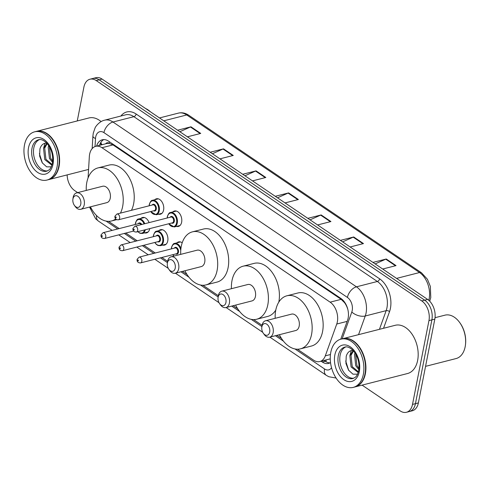 <?xml version="1.0" encoding="UTF-8"?>
<svg xmlns="http://www.w3.org/2000/svg" width="490" height="490" viewBox="0 0 490 490"><rect width="100%" height="100%" fill="white"/><g stroke="black" fill="none" stroke-linecap="round" stroke-linejoin="round"><path stroke-width="0.73" d="M158.95 230.625A7.963 5.176 75.7 0 1 160.573 229.694A7.963 5.176 75.7 0 1 166.122 232.781A7.963 5.176 75.7 0 1 167.752 240.939A7.963 5.176 75.7 0 1 164.511 245.129A7.963 5.176 75.7 0 1 162.643 245.092M149.738 228.622A7.963 5.176 75.7 0 1 149.72 228.732A7.963 5.176 75.7 0 1 146.479 232.922A7.963 5.176 75.7 0 1 144.611 232.885M154.797 199.73A7.963 5.176 75.7 0 1 156.42 198.799A7.963 5.176 75.7 0 1 161.97 201.886A7.963 5.176 75.7 0 1 163.599 210.045A7.963 5.176 75.7 0 1 160.359 214.234A7.963 5.176 75.7 0 1 158.49 214.197M172.829 211.937A7.963 5.176 75.7 0 1 174.452 211.006A7.963 5.176 75.7 0 1 180.002 214.093A7.963 5.176 75.7 0 1 181.631 222.252A7.963 5.176 75.7 0 1 178.391 226.441A7.963 5.176 75.7 0 1 176.523 226.405M297.406 349.211L313.563 360.15A14.933 9.696 -104.3 0 0 319.829 361.528A14.933 9.696 -104.3 0 0 325.305 355.844L336.746 324.031A14.933 9.696 -104.3 0 0 337.341 321.863A14.933 9.696 -104.3 0 0 330.144 302.159L101.975 147.717A14.933 9.696 -104.3 0 0 95.709 146.339A14.933 9.696 -104.3 0 0 89.339 156.573L88.071 177.919M347.771 309.214L347.128 307.401A4.98 3.234 -104.3 0 0 347.067 306.942M345.303 303.255A4.98 3.234 -104.3 0 0 344.654 302.71L344.482 302.593A14.933 9.696 75.7 0 1 347.128 307.401M95.709 146.339L106.716 143.533A14.933 9.696 75.7 0 1 109.301 143.405L109.129 143.288A4.98 3.234 -104.3 0 0 105.699 143.791M344.482 302.593L341.175 299.341L113 144.899L109.301 143.405M108.48 221.339L119.193 228.585M125.808 233.062L137.225 240.792M143.84 245.27L155.257 252.999M161.871 257.477L167.605 261.36M182.439 271.399L187.008 274.492M202.94 285.278L218.32 295.684M233.154 305.723L237.724 308.816M253.655 319.603L262.07 325.299M276.899 335.338L281.474 338.431M90.074 206.921A14.933 9.696 -104.3 0 0 91.869 209.463M176.982 242.826A7.963 5.176 75.7 0 1 178.605 241.901A7.963 5.176 75.7 0 1 182.194 242.813M140.918 218.418A7.963 5.176 75.7 0 1 142.541 217.487A7.963 5.176 75.7 0 1 149.107 222.613M340.758 339.196L347.533 320.35A14.933 9.696 -104.3 0 0 348.133 318.182A14.933 9.696 -104.3 0 0 340.936 298.477L108.523 141.163A14.933 9.696 -104.3 0 0 102.257 139.791A14.933 9.696 -104.3 0 0 96.567 146.118M77.267 120.938L83.906 87.079A14.933 9.696 75.7 0 1 89.982 79.215A14.933 9.696 75.7 0 1 96.242 80.593L421.755 300.921A14.933 9.696 75.7 0 1 428.952 320.619L412.507 404.422A14.933 9.696 75.7 0 1 406.437 412.28A14.933 9.696 75.7 0 1 400.177 410.908L362.092 385.128M77.677 192.619L74.664 190.579A14.933 9.696 75.7 0 1 67.142 174.899M89.982 79.215L95.85 77.72A14.933 9.696 75.7 0 1 102.11 79.092L427.623 299.421A14.933 9.696 75.7 0 1 434.82 319.125L418.374 402.921L415.44 403.674A14.933 9.696 75.7 0 1 409.371 411.533A14.933 9.696 75.7 0 0 415.44 403.674L431.886 319.872L415.44 403.674L412.507 404.422M427.623 299.421L424.689 300.168A14.933 9.696 75.7 0 1 431.886 319.872A14.933 9.696 75.7 0 0 424.689 300.168L99.176 79.846L424.689 300.168L421.755 300.921M92.916 78.467A14.933 9.696 75.7 0 1 99.176 79.846A14.933 9.696 75.7 0 0 92.916 78.467M321.115 361.204L322.353 362.037A14.933 9.696 -104.3 0 0 328.612 363.415A14.933 9.696 -104.3 0 0 330.53 362.576M99.501 145.371A14.933 9.696 75.7 0 1 103.77 139.595M330.033 362.863A14.933 9.696 75.7 0 1 325.287 361.289L324.049 360.45M179.861 131.718L190.445 126.99A3.981 2.444 -55.9 0 1 190.965 126.806L177.631 130.211M187.394 136.82L200.729 133.415L190.965 126.806M212.409 153.75L222.993 149.021A3.981 2.444 -55.9 0 1 223.514 148.838L210.179 152.243M219.949 158.852L233.277 155.446L223.514 148.838M244.963 175.781L255.547 171.053A3.981 2.444 -55.9 0 1 256.068 170.869L242.734 174.275M252.497 180.883L265.831 177.484L256.068 170.869M375.162 263.914L385.752 259.186A3.981 2.444 -55.9 0 1 386.267 259.002L372.939 262.407M382.702 269.016L396.036 265.611L386.267 259.002M342.614 241.882L353.198 237.154A3.981 2.444 -55.9 0 1 353.719 236.97L340.385 240.376M350.148 246.985L363.482 243.579L353.719 236.97M310.06 219.851L320.65 215.122A3.981 2.444 -55.9 0 1 321.164 214.939L307.836 218.338M317.6 224.953L330.934 221.547L321.164 214.939M277.512 197.819L288.096 193.085A3.981 2.444 -55.9 0 1 288.616 192.907L275.282 196.306M285.051 202.915L298.379 199.516L288.616 192.907M418.374 402.921A14.933 9.696 75.7 0 1 412.304 410.785L406.437 412.28M435.034 317.698L444.969 315.162A22.399 14.547 75.7 0 1 459.663 322.5L459.994 322.953A21.407 13.904 75.7 0 1 465.5 344.525L465.433 345.083A22.399 14.547 75.7 0 1 465.157 346.779A22.399 14.547 75.7 0 1 456.049 358.57L425.553 366.355M459.663 322.5A22.399 14.547 75.7 0 1 465.433 345.083M342.755 338.688A24.892 16.164 75.7 0 1 342.939 338.639A24.892 16.164 75.7 0 1 360.279 348.28A24.892 16.164 75.7 0 1 365.375 373.772A24.892 16.164 75.7 0 1 355.256 386.873A24.892 16.164 75.7 0 1 355.072 386.916M342.939 338.639L395.203 325.299A24.892 16.164 75.7 0 1 412.543 334.933A24.892 16.164 75.7 0 1 417.639 360.426A24.892 16.164 75.7 0 1 407.521 373.527L355.256 386.873M358.943 346.945A24.641 16.005 75.7 0 1 358.986 347.006A24.641 16.005 75.7 0 1 365.326 371.843A24.641 16.005 75.7 0 1 365.32 371.91M340.924 339.154L342.571 338.731A24.892 16.164 75.7 0 1 358.907 346.889A24.892 16.164 75.7 0 1 365.313 371.977A24.892 16.164 75.7 0 1 365.007 373.864A24.892 16.164 75.7 0 1 354.889 386.965L353.235 387.388A24.892 16.164 75.7 0 1 335.901 377.747A24.892 16.164 75.7 0 1 330.805 352.255A24.892 16.164 75.7 0 1 340.924 339.154A24.892 16.164 75.7 0 1 358.264 348.794A24.892 16.164 75.7 0 1 363.353 374.287A24.892 16.164 75.7 0 1 353.235 387.388M353.774 378.237A16.231 10.541 75.7 0 1 343.074 371.157A16.231 10.541 75.7 0 1 340.134 355.152A16.231 10.541 75.7 0 1 345.781 346.926M358.429 371.824L352.243 366.643L351.018 355.409L353.486 350.92M358.38 372.002L357.663 372.118L351.079 366.937L349.854 355.703L353.137 350.534M359.005 368.511L356.904 365.448L355.716 354.062M358.864 369.73L355.74 365.748L354.509 354.515L355.036 352.959M352.959 350.35L351.587 350.509C348.99 351.079 347.202 352.996 346.222 356.267L345.94 363.433L348.549 370.164L352.947 374.17L357.565 374.182M348.702 370.391L345.695 360.959M349.829 355.789L351.299 350.564M261.874 326.799A5.972 3.877 75.7 0 1 266.811 324.202A5.972 3.877 75.7 0 1 269.69 332.085A5.972 3.877 75.7 0 1 263.338 333.274A5.972 3.877 75.7 0 1 261.801 327.253A5.972 3.877 75.7 0 1 261.874 326.799M261.801 327.253L261.979 325.868A8.465 5.494 75.7 0 1 262.083 325.225A8.465 5.494 75.7 0 1 265.525 320.772A8.465 5.494 75.7 0 1 271.417 324.049A8.465 5.494 75.7 0 1 273.151 332.716A8.465 5.494 75.7 0 1 269.708 337.175A8.465 5.494 75.7 0 1 264.159 334.401L263.338 333.274M269.708 337.175L295.752 330.523A8.465 5.494 -104.3 0 0 299.188 326.071A8.465 5.494 -104.3 0 0 297.461 317.404A8.465 5.494 -104.3 0 0 291.562 314.127L265.525 320.772M275.178 318.31A27.379 17.781 75.7 0 1 275.754 310.207A27.379 17.781 75.7 0 1 286.883 295.795A27.379 17.781 75.7 0 1 305.956 306.397A27.379 17.781 75.7 0 1 311.56 334.443A27.379 17.781 75.7 0 1 300.431 348.849A27.379 17.781 75.7 0 1 279.367 334.707M286.883 295.795L297.883 292.989A27.379 17.781 75.7 0 1 316.957 303.592A27.379 17.781 75.7 0 1 322.561 331.632A27.379 17.781 75.7 0 1 311.432 346.044L300.431 348.849M218.13 297.185A5.972 3.877 75.7 0 1 223.06 294.594A5.972 3.877 75.7 0 1 225.939 302.471A5.972 3.877 75.7 0 1 219.594 303.659A5.972 3.877 75.7 0 1 218.056 297.638A5.972 3.877 75.7 0 1 218.13 297.185M218.056 297.638L218.228 296.26A8.465 5.494 75.7 0 1 218.332 295.617A8.465 5.494 75.7 0 1 221.774 291.164A8.465 5.494 75.7 0 1 227.666 294.441A8.465 5.494 75.7 0 1 229.4 303.108A8.465 5.494 75.7 0 1 225.964 307.561A8.465 5.494 75.7 0 1 220.408 304.786L219.594 303.659M225.964 307.561L252.001 300.909A8.465 5.494 -104.3 0 0 255.443 296.456A8.465 5.494 -104.3 0 0 253.71 287.789A8.465 5.494 -104.3 0 0 247.811 284.512L221.774 291.164M231.427 288.696A27.379 17.781 75.7 0 1 232.003 280.592A27.379 17.781 75.7 0 1 243.132 266.186A27.379 17.781 75.7 0 1 262.205 276.789A27.379 17.781 75.7 0 1 267.81 304.829A27.379 17.781 75.7 0 1 256.68 319.241A27.379 17.781 75.7 0 1 235.617 305.092M243.132 266.186L254.139 263.375A27.379 17.781 75.7 0 1 273.212 273.977A27.379 17.781 75.7 0 1 278.816 302.024A27.379 17.781 75.7 0 1 278.786 302.146M275.778 310.078A27.379 17.781 75.7 0 1 267.681 316.43L256.68 319.241M167.415 262.861A5.972 3.877 75.7 0 1 172.345 260.264A5.972 3.877 75.7 0 1 175.224 268.146A5.972 3.877 75.7 0 1 168.879 269.335A5.972 3.877 75.7 0 1 167.341 263.314A5.972 3.877 75.7 0 1 167.415 262.861M167.341 263.314L167.513 261.93A8.465 5.494 75.7 0 1 167.617 261.286A8.465 5.494 75.7 0 1 171.059 256.834A8.465 5.494 75.7 0 1 176.957 260.11A8.465 5.494 75.7 0 1 178.685 268.777A8.465 5.494 75.7 0 1 175.249 273.236A8.465 5.494 75.7 0 1 169.693 270.462L168.879 269.335M175.249 273.236L201.286 266.585A8.465 5.494 -104.3 0 0 204.728 262.132A8.465 5.494 -104.3 0 0 202.995 253.465A8.465 5.494 -104.3 0 0 197.096 250.188L171.059 256.834M180.712 254.371A27.379 17.781 75.7 0 1 181.288 246.268A27.379 17.781 75.7 0 1 192.417 231.856A27.379 17.781 75.7 0 1 211.49 242.458A27.379 17.781 75.7 0 1 217.095 270.505A27.379 17.781 75.7 0 1 205.965 284.911A27.379 17.781 75.7 0 1 184.901 270.768M192.417 231.856L203.424 229.05A27.379 17.781 75.7 0 1 222.497 239.653A27.379 17.781 75.7 0 1 228.101 267.693A27.379 17.781 75.7 0 1 216.972 282.105L205.965 284.911M72.949 198.922A5.972 3.877 75.7 0 1 77.886 196.325A5.972 3.877 75.7 0 1 80.764 204.208A5.972 3.877 75.7 0 1 74.413 205.396A5.972 3.877 75.7 0 1 72.875 199.375A5.972 3.877 75.7 0 1 72.949 198.922M72.875 199.375L73.053 197.991A8.465 5.494 75.7 0 1 73.157 197.347A8.465 5.494 75.7 0 1 76.593 192.895A8.465 5.494 75.7 0 1 82.492 196.172A8.465 5.494 75.7 0 1 84.225 204.838A8.465 5.494 75.7 0 1 80.783 209.297A8.465 5.494 75.7 0 1 75.233 206.523L74.413 205.396M80.783 209.297L106.826 202.646A8.465 5.494 -104.3 0 0 110.262 198.193A8.465 5.494 -104.3 0 0 108.529 189.526A8.465 5.494 -104.3 0 0 102.637 186.249L76.593 192.895M86.252 190.432A27.379 17.781 75.7 0 1 86.828 182.329A27.379 17.781 75.7 0 1 97.957 167.917A27.379 17.781 75.7 0 1 117.03 178.519A27.379 17.781 75.7 0 1 122.635 206.566A27.379 17.781 75.7 0 1 120.436 213.126M97.957 167.917L108.958 165.112A27.379 17.781 75.7 0 1 128.031 175.714A27.379 17.781 75.7 0 1 133.635 203.754A27.379 17.781 75.7 0 1 131.442 210.314M115.683 218.969A27.379 17.781 75.7 0 1 111.506 220.978A27.379 17.781 75.7 0 1 90.436 206.829M145.622 108.547A22.399 14.547 75.7 0 1 150.387 111.769M36.45 131.363A24.892 16.164 75.7 0 1 36.634 131.314A24.892 16.164 75.7 0 1 53.974 140.955A24.892 16.164 75.7 0 1 59.07 166.447A24.892 16.164 75.7 0 1 48.951 179.548A24.892 16.164 75.7 0 1 48.767 179.591M36.634 131.314L88.898 117.968A24.892 16.164 75.7 0 1 101.099 121.606M52.638 139.619A24.641 16.005 75.7 0 1 52.681 139.674A24.641 16.005 75.7 0 1 59.021 164.511A24.641 16.005 75.7 0 1 59.014 164.585M34.619 131.828L36.266 131.406A24.892 16.164 75.7 0 1 52.602 139.564A24.892 16.164 75.7 0 1 59.008 164.652A24.892 16.164 75.7 0 1 58.702 166.539A24.892 16.164 75.7 0 1 48.584 179.64L46.936 180.063A24.892 16.164 75.7 0 1 29.596 170.422A24.892 16.164 75.7 0 1 24.5 144.93A24.892 16.164 75.7 0 1 34.619 131.828A24.892 16.164 75.7 0 1 51.958 141.469A24.892 16.164 75.7 0 1 57.048 166.961A24.892 16.164 75.7 0 1 46.936 180.063M47.469 170.912A16.231 10.541 75.7 0 1 36.768 163.825A16.231 10.541 75.7 0 1 33.828 147.827A16.231 10.541 75.7 0 1 39.476 139.601M52.124 164.499L45.938 159.311L44.713 148.078L47.181 143.595M52.075 164.677L51.358 164.787L44.774 159.611L43.549 148.378L46.832 143.209M52.7 161.186L50.599 158.123L49.41 146.737M52.559 162.404L49.435 158.423L48.204 147.19L48.731 145.634M46.654 143.019L45.282 143.178C42.685 143.748 40.903 145.671 39.917 148.942L39.635 156.108L42.244 162.839L46.642 166.845L51.26 166.851M42.397 163.06L39.39 153.633M43.524 148.464L44.994 143.239M347.171 321.373L336.746 324.031M101.044 142.1L101.013 142.547A14.933 5.016 3.4 0 0 102.208 144.679M344.654 302.71A14.933 9.163 -55.9 0 1 344.727 302.361M326.126 361.804A14.933 9.163 -55.9 0 1 326.064 359.936M109.129 143.288A14.933 9.163 -55.9 0 1 109.484 141.818M341.175 299.341L330.144 302.159M330.456 354.527L325.305 355.844M113 144.899L101.975 147.717M342.161 338.841L351.814 312.007A9.953 6.468 -104.3 0 0 352.206 310.556A9.953 6.468 -104.3 0 0 347.41 297.424L103.929 132.619A9.953 6.468 -104.3 0 0 95.709 136.943A9.953 6.468 -104.3 0 0 95.507 138.523L95.029 146.553M103.929 132.619A9.953 6.107 124.1 0 1 112.976 122.016L356.457 286.822A19.912 12.93 75.7 0 1 366.055 313.092A19.912 12.93 75.7 0 1 365.258 315.989L386.169 310.654A19.912 12.93 -104.3 0 0 386.959 307.751A19.912 12.93 -104.3 0 0 377.361 281.481L133.88 116.681A19.912 12.93 -104.3 0 0 125.532 114.844L104.627 120.179A19.912 12.93 75.7 0 1 112.976 122.016L133.88 116.681A2.487 1.525 -55.9 0 0 136.147 114.029L379.627 278.835A2.487 1.525 -55.9 0 1 377.361 281.481L356.457 286.822A9.953 6.107 124.1 0 0 347.41 297.424M104.627 120.179C99.556 121.189 95.434 126.598 95.005 128.098L93.272 133.151L92.904 136.061A9.953 3.344 3.4 0 0 95.507 138.523M379.627 278.835A22.399 14.547 75.7 0 1 390.42 308.388A22.399 14.547 75.7 0 1 389.532 311.646L383.548 328.269M120.908 116.026A22.399 14.547 75.7 0 1 136.147 114.029M428.952 320.619L434.82 319.125M96.242 80.593L102.11 79.092M351.814 312.007A9.953 5.464 19.8 0 0 365.258 315.989L358.545 334.658M379.45 329.317L386.169 310.654A2.487 1.366 -160.2 0 1 389.532 311.646M106.067 221.082L117.71 228.965M124.325 233.442L135.748 241.172M142.357 245.649L153.78 253.379M160.395 257.856L167.427 262.615M180.963 271.772L188.944 277.181M200.526 285.021L218.142 296.94M231.672 306.103L239.659 311.505M251.241 319.345L261.893 326.554M275.423 335.711L283.41 341.12M294.992 348.96L324.533 368.952A9.953 6.468 -104.3 0 0 331.54 367.739M96.536 215.545A9.953 6.107 124.1 0 0 98.417 221.088L112.149 230.386M324.533 368.952A9.953 6.107 124.1 0 0 326.291 375.328L328.79 376.724L336.091 378.041M325.287 361.289L322.353 362.037M428.787 300.321A19.912 12.93 -104.3 0 0 429.142 298.808A19.912 12.93 -104.3 0 0 419.55 272.532A4.98 3.056 -55.9 0 1 421.48 272.777L427.421 279.263L430.355 286.417L430.771 297.559L429.712 301.203M429.583 301.068A4.98 2.732 19.8 0 0 429.975 300.462M396.569 278.4L419.55 272.532L186.745 114.96A19.912 12.93 -104.3 0 0 178.391 113.123C181.906 112.29 185.336 112.982 188.675 115.199A4.98 3.056 124.1 0 0 186.745 114.96L163.764 120.822M288.096 193.085L297.81 199.663M320.65 215.122L330.358 221.694M353.198 237.154L362.912 243.726M385.752 259.186L395.461 265.758M255.547 171.053L265.255 177.625M222.993 149.021L232.707 155.593M190.445 126.99L200.153 133.562M338.302 355.618A16.231 10.541 75.7 0 1 344.899 347.079C347.03 346.357 349.627 347.355 352.702 350.08C357.767 355.783 359.77 362.625 358.711 370.612C357.179 376.565 355.17 377.251 355.183 377.367L352.929 378.531A16.231 10.541 75.7 0 1 341.622 372.247A16.231 10.541 75.7 0 1 338.302 355.618M334.841 354.987A18.718 12.158 75.7 0 1 350.301 346.859A18.718 12.158 75.7 0 1 359.323 371.555A18.718 12.158 75.7 0 1 343.858 379.683A18.718 12.158 75.7 0 1 334.841 354.987M31.997 148.292A16.231 10.541 75.7 0 1 38.594 139.748C40.725 139.025 43.322 140.03 46.397 142.755C51.462 148.458 53.465 155.299 52.406 163.28C50.874 169.24 48.865 169.926 48.878 170.042L46.624 171.206A16.231 10.541 75.7 0 1 35.317 164.916A16.231 10.541 75.7 0 1 31.997 148.292M28.536 147.662A18.718 12.158 75.7 0 1 43.996 139.534A18.718 12.158 75.7 0 1 53.018 164.23A18.718 12.158 75.7 0 1 37.552 172.357A18.718 12.158 75.7 0 1 28.536 147.662M176.32 211.043L170.538 212.519A7.466 4.851 75.7 0 1 175.745 215.41A7.466 4.851 75.7 0 1 177.27 223.06A7.466 4.851 75.7 0 1 174.238 226.986L168.664 223.789M168.799 223.752A6.97 4.526 -104.3 0 0 176.578 222.932A6.97 4.526 -104.3 0 0 173.221 213.738A6.97 4.526 -104.3 0 0 167.464 216.764A6.97 4.526 -104.3 0 0 167.323 217.964M170.153 217.242A3.485 2.26 75.7 0 1 173.062 217.156A3.485 2.26 75.7 0 1 174.299 221.388A3.485 2.26 75.7 0 1 171.629 223.03M136.453 232.015L172.394 222.834A2.989 1.942 -104.3 0 0 173.607 221.266A2.989 1.942 -104.3 0 0 172.995 218.203A2.989 1.942 -104.3 0 0 170.918 217.046L134.971 226.227A2.989 1.942 75.7 0 1 137.053 227.378A2.989 1.942 75.7 0 1 137.666 230.441A2.989 1.942 75.7 0 1 136.453 232.015C133.948 232.089 132.778 230.894 132.943 228.42L134.971 226.227M133.549 229.369A0.496 0.325 -104.3 0 0 134.205 229.81A0.496 0.325 -104.3 0 0 133.549 229.369M158.288 198.836L152.506 200.312A7.466 4.851 75.7 0 1 157.707 203.203A7.466 4.851 75.7 0 1 159.238 210.853A7.466 4.851 75.7 0 1 156.2 214.785L150.626 211.582M150.767 211.545A6.97 4.526 -104.3 0 0 158.546 210.725A6.97 4.526 -104.3 0 0 155.189 201.531A6.97 4.526 -104.3 0 0 149.432 204.557A6.97 4.526 -104.3 0 0 149.285 205.757M152.121 205.034A3.485 2.26 75.7 0 1 155.024 204.955A3.485 2.26 75.7 0 1 156.267 209.187A3.485 2.26 75.7 0 1 153.597 210.823M118.415 219.808L154.362 210.627A2.989 1.942 -104.3 0 0 155.575 209.059A2.989 1.942 -104.3 0 0 154.963 205.996A2.989 1.942 -104.3 0 0 152.88 204.845L116.939 214.02A2.989 1.942 75.7 0 1 119.021 215.177A2.989 1.942 75.7 0 1 119.633 218.234A2.989 1.942 75.7 0 1 118.415 219.808C115.916 219.881 114.746 218.687 114.911 216.213L116.939 214.02M115.517 217.162A0.496 0.325 -104.3 0 0 116.173 217.603A0.496 0.325 -104.3 0 0 115.517 217.162M171.335 248.896L171.494 247.468C172.554 244.602 173.619 243.254 174.691 243.414A7.466 4.851 75.7 0 1 180.939 248.461M180.749 250.531A6.97 4.526 -104.3 0 0 176.21 244.057A6.97 4.526 -104.3 0 0 171.616 247.658A6.97 4.526 -104.3 0 0 171.476 248.859M174.305 248.136A3.485 2.26 75.7 0 1 177.215 248.05A3.485 2.26 75.7 0 1 178.452 252.283A3.485 2.26 75.7 0 1 175.781 253.924M176.547 253.728A2.989 1.942 -104.3 0 0 177.76 252.16A2.989 1.942 -104.3 0 0 177.147 249.098A2.989 1.942 -104.3 0 0 175.071 247.94L139.123 257.121A2.989 1.942 75.7 0 1 141.206 258.273A2.989 1.942 75.7 0 1 141.818 261.335A2.989 1.942 75.7 0 1 140.606 262.903L176.547 253.728M138.358 260.698A0.496 0.325 -104.3 0 0 137.702 260.257A0.496 0.325 -104.3 0 0 138.358 260.698M172.952 254.647A6.97 4.526 -104.3 0 0 174.048 256.074M180.596 254.402A6.97 4.526 -104.3 0 0 180.7 253.979M153.303 236.688L153.462 235.261C154.515 232.395 155.581 231.047 156.659 231.207A7.466 4.851 75.7 0 1 161.859 234.097A7.466 4.851 75.7 0 1 163.391 241.748A7.466 4.851 75.7 0 1 160.353 245.68L166.135 244.204M154.92 242.44A6.97 4.526 -104.3 0 0 162.698 241.619A6.97 4.526 -104.3 0 0 159.342 232.425A6.97 4.526 -104.3 0 0 153.584 235.451A6.97 4.526 -104.3 0 0 153.437 236.652M156.273 235.929A3.485 2.26 75.7 0 1 159.177 235.843A3.485 2.26 75.7 0 1 160.42 240.076A3.485 2.26 75.7 0 1 157.749 241.717M158.515 241.521A2.989 1.942 -104.3 0 0 159.728 239.953A2.989 1.942 -104.3 0 0 159.115 236.891A2.989 1.942 -104.3 0 0 157.033 235.733L121.091 244.914A2.989 1.942 75.7 0 1 123.174 246.072A2.989 1.942 75.7 0 1 123.786 249.128A2.989 1.942 75.7 0 1 122.567 250.702L158.515 241.521M120.326 248.497A0.496 0.325 -104.3 0 0 119.67 248.056A0.496 0.325 -104.3 0 0 120.326 248.497M135.271 224.481L135.43 223.054C136.483 220.194 137.549 218.84 138.627 218.999A7.466 4.851 75.7 0 1 144.752 223.728M144.066 223.906A6.97 4.526 -104.3 0 0 139.368 219.496A6.97 4.526 -104.3 0 0 135.552 223.244A6.97 4.526 -104.3 0 0 135.405 224.445M104.535 238.495C101.945 238.507 100.781 237.313 101.032 234.9L103.059 232.707A2.989 1.942 75.7 0 1 105.142 233.865A2.989 1.942 75.7 0 1 105.748 236.921A2.989 1.942 75.7 0 1 104.535 238.495L133.623 231.066M102.288 236.29A0.496 0.325 -104.3 0 0 101.638 235.849A0.496 0.325 -104.3 0 0 102.288 236.29M141.071 224.665A2.989 1.942 -104.3 0 0 139.001 223.532L103.059 232.707M145.316 229.749A7.466 4.851 75.7 0 1 142.321 233.473L148.103 231.997M138.241 223.722A3.485 2.26 75.7 0 1 141.781 224.487M137.953 231.629A6.97 4.526 -104.3 0 0 144.538 229.945M101.013 142.547L100.867 145.022M330.26 358.864L319.829 361.528M89.541 207.062L95.642 218.779L98.417 221.088M118.764 234.863L130.187 242.593M136.796 247.07L148.219 254.794M154.834 259.271L168.291 268.385M175.402 273.193L219.006 302.71M226.111 307.524L262.756 332.324M269.861 337.132L326.291 375.328M92.904 136.061L92.157 148.623M188.675 115.199L421.48 272.777M178.391 113.123L159.507 117.943M111.506 220.978L116.651 219.661M48.951 179.548L88.58 169.43M167.182 218.001L167.341 216.574C168.395 213.707 169.467 212.36 170.538 212.519M174.238 226.986L180.014 225.516M149.15 205.794L149.309 204.367C150.363 201.506 151.428 200.153 152.506 200.312M156.2 214.785L161.982 213.309M139.123 257.121L137.096 259.314C136.845 261.721 138.015 262.922 140.606 262.903M174.691 243.414L180.473 241.938M172.817 254.684L173.864 256.117M121.091 244.914L119.064 247.107C118.813 249.514 119.983 250.715 122.567 250.702M156.659 231.207L162.441 229.73M154.779 242.477L156.279 244.363L157.964 245.472L160.353 245.68M138.627 218.999L144.403 217.523M137.77 231.678L139.926 233.264L142.321 233.473"/></g></svg>
